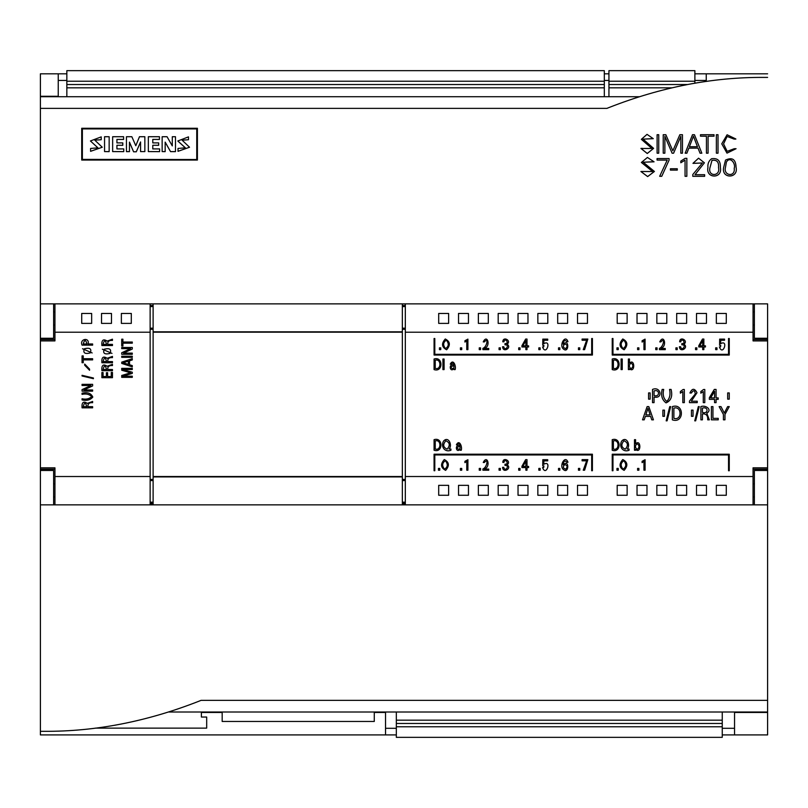 <?xml version="1.0" encoding="UTF-8"?>
<svg xmlns="http://www.w3.org/2000/svg" width="808" height="808" viewBox="0 0 808 808"><rect width="100%" height="100%" fill="white"/><g stroke="black" fill="none" stroke-linecap="round" stroke-linejoin="round"><path stroke-width="1.21" d="M637.027 485.335L637.027 495.274L646.966 495.274L646.966 485.335L637.027 485.335M518.029 313.454L518.029 323.392L527.967 323.392L527.967 313.454L518.029 313.454M121.372 313.454L121.372 323.392L131.31 323.392L131.31 313.454L121.372 313.454M694.88 81.224L694.88 70.65L608.939 70.65L608.939 81.224L694.88 81.224L694.88 83.234M608.939 81.224L608.939 87.83L671.791 87.83M608.939 87.83L608.939 96.718M608.939 84.527L687.669 84.527M734.543 728.301L722.251 728.301M396.334 728.301L385.527 728.301M58.247 80.426L66.842 80.426M604.313 80.426L608.939 80.426M694.88 80.426L706.253 80.426M396.334 734.906L40.4 734.906L40.4 504.859L53.621 504.859L53.621 470.468L40.4 470.468L40.4 73.821L66.842 73.821M767.6 318.423L767.6 734.906L722.251 734.906M706.253 81.467L706.253 73.821L767.6 73.821L694.88 73.821M608.939 73.821L604.313 73.821M604.313 81.224L604.313 70.65L66.842 70.65L66.842 81.224L604.313 81.224L604.313 96.718M66.842 81.224L66.842 87.83L604.313 87.83M66.842 87.83L66.842 96.718M66.842 84.527L604.313 84.527M81.709 313.454L81.709 323.392L91.647 323.392L91.647 313.454L81.709 313.454M617.191 313.454L617.191 323.392L627.129 323.392L627.129 313.454L617.191 313.454M656.854 313.454L656.854 323.392L666.792 323.392L666.792 313.454L656.854 313.454M557.692 485.335L557.692 495.274L567.63 495.274L567.63 485.335L557.692 485.335M458.53 313.454L458.53 323.392L468.468 323.392L468.468 313.454L458.53 313.454M637.027 313.454L637.027 323.392L646.966 323.392L646.966 313.454L637.027 313.454M478.366 485.335L478.366 495.274L488.305 495.274L488.305 485.335L478.366 485.335M753.056 303.869L753.056 340.905L767.6 340.905L767.6 338.259L754.379 338.259L754.379 303.869L40.4 303.869L40.4 338.259L53.621 338.259L53.621 303.869M95.314 728.119L206.686 728.119L206.686 717.039L201.394 717.039L201.394 712.242L222.18 712.242L222.18 721.473L374.276 721.473L374.276 712.01L374.276 721.473M40.4 734.906L385.527 734.906L385.527 712.01M150.137 303.869L150.137 504.859M54.944 303.869L54.944 332.199L150.137 332.199M54.944 332.199L54.944 340.905L40.4 340.905M54.944 504.859L54.944 467.822L40.4 467.822M54.944 476.528L150.137 476.528M405.323 303.869L405.323 332.199L753.056 332.199M405.323 332.199L405.323 476.528L753.056 476.528L753.056 467.822L767.6 467.822L767.6 340.905M374.276 712.242L385.527 712.242M405.323 476.528L405.323 504.859M753.056 504.859L753.056 476.528M767.6 467.822L767.6 734.906L734.543 734.906L734.543 712.464L767.6 712.464M58.247 96.718L58.247 73.821L40.4 73.821M734.543 712.242L767.6 712.242M40.4 96.485L58.247 96.485M150.137 305.515L153.116 305.515M150.137 328.583L153.116 328.583M150.137 479.437L153.116 479.437M150.137 480.154L153.116 480.154M150.137 503.212L153.116 503.212M405.323 305.515L402.344 305.515M405.323 328.573L402.344 328.573M405.323 329.29L402.344 329.29M405.323 480.144L402.344 480.144M405.323 503.222L402.344 503.222M405.323 504.384L402.344 504.384M478.366 313.454L478.366 323.392L488.305 323.392L488.305 313.454L478.366 313.454M676.69 485.335L676.69 495.274L686.628 495.274L686.628 485.335L676.69 485.335M518.029 485.335L518.029 495.274L527.967 495.274L527.967 485.335L518.029 485.335M557.692 313.454L557.692 323.392L567.63 323.392L567.63 313.454L557.692 313.454M498.193 485.335L498.193 495.274L508.131 495.274L508.131 485.335L498.193 485.335M617.191 485.335L617.191 495.274L627.129 495.274L627.129 485.335L617.191 485.335M696.526 485.335L696.526 495.274L706.465 495.274L706.465 485.335L696.526 485.335M438.694 313.454L438.694 323.392L448.632 323.392L448.632 313.454L438.694 313.454M577.528 485.335L577.528 495.274L587.466 495.274L587.466 485.335L577.528 485.335M537.855 485.335L537.855 495.274L547.794 495.274L547.794 485.335L537.855 485.335M396.334 726.776L396.334 737.351L722.251 737.351L722.251 726.776L396.334 726.776L396.334 712.01M722.251 726.776L722.251 723.473L396.334 723.473M722.251 723.473L722.251 720.17L396.334 720.17M722.251 720.17L722.251 712.01M716.353 313.454L716.353 323.392L726.291 323.392L726.291 313.454L716.353 313.454M656.854 485.335L656.854 495.274L666.792 495.274L666.792 485.335L656.854 485.335M676.69 313.454L676.69 323.392L686.628 323.392L686.628 313.454L676.69 313.454M696.526 313.454L696.526 323.392L706.465 323.392L706.465 313.454L696.526 313.454M577.528 313.454L577.528 323.392L587.466 323.392L587.466 313.454L577.528 313.454M498.193 313.454L498.193 323.392L508.131 323.392L508.131 313.454L498.193 313.454M716.353 485.335L716.353 495.274L726.291 495.274L726.291 485.335L716.353 485.335M537.855 313.454L537.855 323.392L547.794 323.392L547.794 313.454L537.855 313.454M101.535 313.454L101.535 323.392L111.474 323.392L111.474 313.454L101.535 313.454M458.53 485.335L458.53 495.274L468.468 495.274L468.468 485.335L458.53 485.335M438.694 485.335L438.694 495.274L448.632 495.274L448.632 485.335L438.694 485.335M153.116 303.869L153.116 504.859M402.344 303.869L402.344 332.189L153.116 332.189M402.344 332.189L402.344 476.538L153.116 476.538M402.344 476.538L402.344 504.859M558.53 347.844L558.53 349.632L559.833 349.632L559.833 347.844L558.53 347.844M613.393 360.216L613.393 368.397C619.645 370.327 619.595 358.399 613.393 360.216M612.242 369.589L612.242 359.015C621.362 356.065 621.413 372.7 612.242 369.589M566.832 462.287C564.832 460.065 563.63 460.924 563.216 464.842C569.721 458.217 568.953 475.872 562.732 468.882C559.5 464.913 565.459 454.813 567.943 462.287L566.832 462.287M564.883 464.519C562.671 466.6 562.903 468.165 565.59 469.216C567.751 467.085 567.519 465.519 564.883 464.519M479.245 468.428L479.245 470.216L480.548 470.216L480.548 468.428L479.245 468.428M439.441 347.844L439.441 349.632L440.754 349.632L440.754 347.844L439.441 347.844M700.819 391.537L700.819 393.183L703.283 391.547L703.283 402.647L704.788 402.647L704.788 389.506L703.515 389.506L700.819 391.537M612.242 338.512L612.242 355.055L729.26 355.055L729.26 338.512L728.533 338.512L728.533 354.328L612.969 354.328L612.969 338.512L612.242 338.512M662.156 389.426L663.701 389.426C662.489 394.759 663.52 398.748 666.782 401.414C669.741 398.506 670.66 394.506 669.549 389.426L671.084 389.426C672.761 396.213 671.084 400.707 666.065 402.889C662.045 399.909 660.742 395.425 662.156 389.426M715.666 347.844L715.666 349.632L716.969 349.632L716.969 347.844L715.666 347.844M121.715 356.237L121.715 357.328L132.29 357.328L132.29 356.237L121.715 356.237M538.825 347.844L538.825 349.632L540.128 349.632L540.128 347.844L538.825 347.844M482.911 349.632L482.911 348.359C486.921 347.208 488.891 336.582 484.356 341.905L483.255 341.905C487.234 333.462 491.214 346.309 484.285 348.48L488.739 348.48L488.739 349.632L482.911 349.632M582.103 339.057L582.103 340.239L586.659 340.239L583.245 349.632L584.608 349.632L587.85 339.057L582.103 339.057M634.492 450.248L634.492 439.673L635.583 439.673L635.583 443.834C641.148 438.391 641.4 454.53 635.583 449.41L635.583 450.248L634.492 450.248M637.189 443.673C634.886 445.652 634.906 447.582 637.26 449.46C639.552 447.44 639.532 445.511 637.189 443.673M702.425 408.121L702.425 412.413C708.596 414.474 708.576 406.151 702.425 408.121M700.889 419.837L700.889 406.616C705.384 404.687 712.767 409.565 706.788 413.221L709.333 419.827L707.697 419.827C707.97 415.565 706.212 413.595 702.425 413.918L702.425 419.837L700.889 419.837M616.948 347.844L616.948 349.632L618.251 349.632L618.251 347.844L616.948 347.844M123.079 362.772L128.331 361.146L128.331 364.388L123.079 362.772M121.715 362.146L121.715 363.418L132.29 366.882L132.29 365.6L129.532 364.761L129.532 360.782L132.29 359.934L132.29 358.671L121.715 362.146M675.912 347.844L675.912 349.632L677.215 349.632L677.215 347.844L675.912 347.844M121.715 339.188L121.715 346.016L122.917 346.016L122.917 343.178L132.29 343.178L132.29 342.026L122.917 342.026L122.917 339.188L121.715 339.188M637.583 468.428L637.583 470.216L638.896 470.216L638.896 468.428L637.583 468.428M450.935 449.046L449.056 449.046C452.672 445.39 448.521 435.795 443.642 440.966C440.36 446.349 444.713 452.783 450.935 450.248L450.935 449.046M445.844 440.744C442.643 444.531 443.077 447.339 447.137 449.167C450.339 445.39 449.904 442.572 445.844 440.744M121.715 347.48L121.715 348.632L130.583 348.632L121.715 352.763L121.715 354.268L132.29 354.268L132.29 353.116L123.523 353.116L132.29 349.036L132.29 347.48L121.715 347.48M460.409 347.844L460.409 349.632L461.721 349.632L461.721 347.844L460.409 347.844M691.466 416.332L691.466 410.121L693.042 410.121L693.042 416.332L691.466 416.332M434.068 454.207L434.078 470.721L434.805 470.721L434.805 454.944L591.678 454.944L591.678 470.721L592.405 470.721L592.405 454.207L434.068 454.207M679.417 346.743L680.578 346.743C681.942 352.086 687.194 344.45 681.821 344.814L681.821 343.632C686.83 343.824 681.841 336.886 680.76 341.804L679.659 341.804C679.801 335.724 688.901 340.855 683.851 344.218C689.335 347.501 679.851 353.349 679.417 346.743M673.882 408.121L673.882 418.342C682.083 420.968 682.063 405.666 673.882 408.121M672.347 419.837L672.347 406.616C684.366 402.687 684.427 423.958 672.347 419.837M629.068 449.066L627.2 449.066C630.816 445.41 626.665 435.805 621.786 440.986C618.504 446.37 622.857 452.793 629.068 450.268L629.068 449.066M623.988 440.754C620.786 444.551 621.221 447.359 625.281 449.187C628.483 445.4 628.048 442.592 623.988 440.754M518.706 468.428L518.706 470.216L520.019 470.216L520.019 468.428L518.706 468.428M82.527 348.743L92.152 352.955L82.527 348.743M84.396 348.763C82.81 352.894 84.769 354.278 90.274 352.924C91.859 348.804 89.9 347.42 84.396 348.763M648.572 392.93L648.572 399.142L650.147 399.142L650.147 392.93L648.572 392.93M459.015 446.662C454.116 447.763 460.954 451.692 460.015 446.662L459.015 446.662M457.52 444.804L456.379 444.804C459.348 438.966 462.439 446.723 461.257 450.248L460.227 450.248L460.085 449.127C456.217 453.975 454.187 443.824 460.015 445.663C459.651 443.451 458.813 443.168 457.52 444.804M464.923 461.328L464.923 462.641L466.772 461.328L466.772 470.216L467.903 470.216L467.903 459.701L464.923 461.328M622.786 459.56C618.746 464.176 619.191 467.771 624.13 470.357C628.149 465.731 627.705 462.125 622.786 459.56M623.867 460.732C620.574 462.903 620.291 465.731 623.029 469.196C626.341 467.004 626.624 464.176 623.867 460.732M622.786 338.976C618.746 343.592 619.191 347.188 624.13 349.773C628.149 345.147 627.705 341.542 622.786 338.976M623.867 340.148C620.574 342.329 620.291 345.147 623.029 348.612C626.341 346.42 626.624 343.592 623.867 340.148M613.383 440.885L613.383 449.066C619.625 450.995 619.574 439.067 613.383 440.885M612.222 450.268L612.222 439.683C621.352 436.734 621.392 453.369 612.222 450.268M121.715 368.357L121.715 370.236L130.563 372.811L121.715 375.468L121.715 377.346L132.29 377.346L132.29 376.185L122.826 376.185L132.29 373.397L132.29 372.236L122.806 369.519L132.29 369.519L132.29 368.357L121.715 368.357M452.894 366.014C448.006 367.105 454.833 371.044 453.894 366.014L452.894 366.014M451.399 364.156L450.258 364.156C453.227 358.318 456.328 366.075 455.146 369.599L454.106 369.599L453.965 368.468C450.096 373.326 448.076 363.176 453.894 365.004C453.53 362.802 452.702 362.519 451.399 364.156M445.279 338.976C441.239 343.592 441.693 347.188 446.622 349.773C450.652 345.147 450.207 341.542 445.279 338.976M446.359 340.148C443.067 342.329 442.794 345.147 445.521 348.612C448.844 346.42 449.117 343.592 446.359 340.148M522.928 345.834L525.867 340.562L525.867 345.834L522.928 345.834M521.938 345.713L521.938 346.986L525.867 346.986L525.867 349.632L527.008 349.632L527.008 346.986L528.604 346.986L528.604 345.834L527.008 345.834L527.008 339.057L525.665 339.057L521.938 345.713M82.052 375.316L82.052 375.993L93.425 378.689L93.425 378.003L82.052 375.316M689.476 401.071L689.476 402.647L697.223 402.647L697.223 401.212L691.305 401.212L696.991 392.739C694.516 388.072 692.163 388.163 689.931 393.001L691.395 393.001C693.527 389.779 694.819 390.123 695.264 394.041L689.476 401.071M645.834 414.888L647.986 408.323L650.137 414.888L645.834 414.888M642.522 419.837L644.218 419.837L645.34 416.393L650.622 416.393L651.753 419.837L653.43 419.837L648.814 406.616L647.127 406.616L642.522 419.837M637.583 347.844L637.583 349.632L638.896 349.632L638.896 347.844L637.583 347.844M680.366 391.537L680.366 393.183L682.831 391.547L682.831 402.647L684.336 402.647L684.336 389.506L683.063 389.506L680.366 391.537M102.364 349.207L111.979 353.409L102.364 349.207M104.222 349.228C102.636 353.349 104.596 354.742 110.1 353.389C111.686 349.268 109.726 347.884 104.222 349.228M538.825 468.428L538.825 470.216L540.128 470.216L540.128 468.428L538.825 468.428M444.289 459.56C440.249 464.176 440.703 467.771 445.632 470.357C449.662 465.731 449.208 462.125 444.289 459.56M445.37 460.732C442.077 462.903 441.794 465.731 444.531 469.196C447.844 467.004 448.127 464.176 445.37 460.732M655.753 347.844L655.753 349.632L657.066 349.632L657.066 347.844L655.753 347.844M435.239 360.216L435.239 368.397C441.481 370.327 441.431 358.399 435.239 360.216M434.078 369.599L434.078 359.015C443.208 356.065 443.259 372.7 434.078 369.599M654.056 390.931L654.056 395.536C660.015 397.566 660.015 388.89 654.056 390.931M652.521 402.647L652.521 389.426C660.782 385.87 663.439 399.152 654.056 397.041L654.056 402.647L652.521 402.647M662.883 416.332L662.883 410.121L664.459 410.121L664.459 416.332L662.883 416.332M612.242 454.217L612.242 470.741L612.969 470.741L612.969 454.944L728.533 454.944L728.543 470.741L729.26 470.741L729.26 454.217L612.242 454.217M566.832 341.703C564.832 339.481 563.63 340.34 563.216 344.269C569.721 337.633 568.953 355.288 562.732 348.299C559.5 344.329 565.459 334.229 567.943 341.703L566.832 341.703M564.883 343.935C562.671 346.016 562.903 347.581 565.59 348.632C567.751 346.501 567.519 344.935 564.883 343.935M642.097 340.744L642.097 342.057L643.946 340.744L643.946 349.632L645.077 349.632L645.077 339.118L642.097 340.744M699.768 345.834L702.707 340.562L702.707 345.834L699.768 345.834M698.779 345.713L698.779 346.986L702.707 346.986L702.707 349.632L703.849 349.632L703.849 346.986L705.445 346.986L705.445 345.834L703.849 345.834L703.849 339.057L702.505 339.057L698.779 345.713M84.699 365.226L84.699 364.055L89.557 369.104L89.557 370.266L84.699 365.226M82.052 355.884L82.052 362.721L83.244 362.721L83.244 359.883L92.627 359.883L92.627 358.722L83.244 358.722L83.244 355.884L82.052 355.884M460.409 468.428L460.409 470.216L461.721 470.216L461.721 468.428L460.409 468.428M442.925 359.015L442.925 369.599L444.087 369.599L444.087 359.015L442.925 359.015M710.656 397.9L714.565 391.314L714.565 397.9L710.656 397.9M709.343 397.748L709.343 399.344L714.565 399.344L714.565 402.647L716.07 402.647L716.07 399.344L718.201 399.344L718.201 397.9L716.07 397.9L716.07 389.426L714.302 389.426L709.343 397.748M83.244 406.666L86.688 406.666C85.577 401.98 84.426 401.98 83.244 406.666M82.052 407.828C81.628 402.323 83.396 400.839 87.335 403.384L92.617 401.465L92.617 402.697C89.284 402.435 87.698 403.758 87.89 406.666L92.627 406.666L92.627 407.828L82.052 407.828M438.451 468.428L438.451 470.216L439.754 470.216L439.754 468.428L438.451 468.428M434.078 338.512L434.078 355.045L592.415 355.045L592.415 338.512L591.688 338.512L591.688 354.318L434.805 354.318L434.805 338.512L434.078 338.512M101.879 372.528L101.879 377.69L112.463 377.69L112.463 372.417L111.262 372.417L111.262 376.528L107.615 376.528L107.615 372.69L106.414 372.69L106.414 376.528L103.081 376.528L103.081 372.528L101.879 372.528M694.749 420.837L695.658 420.837L699.233 406.616L698.324 406.616L694.749 420.837M103.081 344.39L106.525 344.39C105.414 339.703 104.262 339.703 103.081 344.39M101.879 345.541C101.465 340.037 103.222 338.562 107.171 341.097L112.453 339.188L112.453 340.41C109.11 340.148 107.535 341.471 107.717 344.39L112.463 344.39L112.463 345.541L101.879 345.541M502.576 467.327L503.738 467.327C505.101 472.67 510.353 465.034 504.98 465.398L504.98 464.216C509.989 464.408 505 457.469 503.919 462.388L502.818 462.388C502.96 456.308 512.06 461.429 507.01 464.802C512.494 468.084 503.01 473.932 502.576 467.327M695.547 347.844L695.547 349.632L696.86 349.632L696.86 347.844L695.547 347.844M720.554 346.915L719.393 346.915C722.887 356.772 728.846 339.097 720.655 343.673L720.716 340.269L724.554 340.269L724.554 339.118L719.655 339.118L719.585 345.299L720.716 345.299L720.554 346.915M499.071 347.844L499.071 349.632L500.374 349.632L500.374 347.844L499.071 347.844M543.713 346.915L542.552 346.915C546.046 356.772 552.005 339.097 543.814 343.673L543.875 340.269L547.713 340.269L547.713 339.118L542.814 339.118L542.744 345.299L543.875 345.299L543.713 346.915M82.052 394.354L82.052 393.203C87.426 391.89 91.011 393.173 92.809 397.071C90.284 400.041 86.698 400.99 82.052 399.93L82.052 398.768C86.103 399.637 89.304 398.92 91.637 396.597C89.355 394.213 86.163 393.466 82.052 394.354M666.176 420.837L667.085 420.837L670.66 406.616L669.751 406.616L666.176 420.837M103.081 361.6L106.525 361.6C105.414 356.914 104.262 356.914 103.081 361.6M101.879 362.752C101.465 357.257 103.222 355.772 107.171 358.308L112.453 356.399L112.453 357.631C109.11 357.358 107.535 358.681 107.717 361.6L112.463 361.6L112.463 362.752L101.879 362.752M727.675 399.142L727.675 392.93L729.26 392.93L729.26 399.142L727.675 399.142M578.457 347.844L578.457 349.632L579.77 349.632L579.77 347.844L578.457 347.844M103.081 369.529L106.525 369.529C105.414 364.842 104.262 364.842 103.081 369.529M101.879 370.68C101.465 365.186 103.222 363.701 107.171 366.236L112.453 364.327L112.453 365.559C109.11 365.287 107.535 366.61 107.717 369.529L112.463 369.529L112.463 370.68L101.879 370.68M522.928 466.418L525.867 461.146L525.867 466.418L522.928 466.418M521.938 466.297L521.938 467.569L525.867 467.569L525.867 470.216L527.008 470.216L527.008 467.569L528.604 467.569L528.604 466.418L527.008 466.418L527.008 459.641L525.665 459.641L521.938 466.297M628.371 369.589L628.371 359.015L629.462 359.015L629.462 363.186C635.027 357.732 635.28 373.872 629.462 368.751L629.462 369.589L628.371 369.589M631.068 363.014C628.765 364.994 628.786 366.923 631.139 368.801C633.432 366.792 633.411 364.852 631.068 363.014M435.239 440.875L435.239 449.046C441.481 450.985 441.431 439.047 435.239 440.875M434.078 450.248L434.078 439.673C443.208 436.724 443.259 453.359 434.078 450.248M616.948 468.428L616.948 470.216L618.251 470.216L618.251 468.428L616.948 468.428M711.404 406.616L711.404 419.837L718.241 419.837L718.241 418.342L712.939 418.342L712.939 406.616L711.404 406.616M464.923 340.744L464.923 342.057L466.772 340.744L466.772 349.632L467.903 349.632L467.903 339.118L464.923 340.744M499.071 468.428L499.071 470.216L500.374 470.216L500.374 468.428L499.071 468.428M83.244 343.966L86.941 343.966C85.709 339.441 84.476 339.441 83.244 343.966M82.052 345.127C79.315 338.794 89.749 336.875 88.133 343.966L92.627 343.966L92.627 345.127L82.052 345.127M642.097 461.328L642.097 462.641L643.946 461.328L643.946 470.216L645.077 470.216L645.077 459.701L642.097 461.328M479.245 347.844L479.245 349.632L480.548 349.632L480.548 347.844L479.245 347.844M659.419 349.632L659.419 348.359C663.429 347.208 665.408 336.582 660.863 341.905L659.762 341.905C663.752 333.462 667.721 346.309 660.793 348.48L665.257 348.48L665.257 349.632L659.419 349.632M720.999 406.616L719.12 406.616L723.423 414.464L723.423 419.837L724.968 419.837L724.968 414.454L729.26 406.616L727.634 406.616L724.301 413.07L720.999 406.616M621.089 359.015L621.089 369.589L622.241 369.589L622.241 359.015L621.089 359.015M82.052 384.345L82.052 385.497L90.92 385.497L82.052 389.628L82.052 391.133L92.627 391.133L92.627 389.981L83.86 389.981L92.627 385.901L92.627 384.345L82.052 384.345M482.911 470.216L482.911 468.943C486.921 467.792 488.891 457.166 484.356 462.489L483.255 462.489C487.234 454.046 491.214 466.893 484.285 469.064L488.739 469.064L488.739 470.216L482.911 470.216M578.457 468.428L578.457 470.216L579.77 470.216L579.77 468.428L578.457 468.428M558.53 468.428L558.53 470.216L559.833 470.216L559.833 468.428L558.53 468.428M518.706 347.844L518.706 349.632L520.019 349.632L520.019 347.844L518.706 347.844M543.713 467.489L542.552 467.489C546.046 477.356 552.005 459.681 543.814 464.257L543.875 460.853L547.713 460.853L547.713 459.701L542.814 459.701L542.744 465.883L543.875 465.883L543.713 467.489M502.576 346.743L503.738 346.743C505.101 352.086 510.353 344.45 504.98 344.814L504.98 343.632C509.989 343.824 505 336.886 503.919 341.804L502.818 341.804C502.96 335.724 512.06 340.855 507.01 344.218C512.494 347.501 503.01 353.349 502.576 346.743M582.103 459.641L582.103 460.823L586.659 460.823L583.245 470.216L584.608 470.216L587.85 459.641L582.103 459.641M112.645 151.601L123.755 151.641L123.755 148.914L116.928 148.914L116.928 145.268L122.796 145.309L122.796 142.895L116.928 142.895L116.928 139.41L123.594 139.451L123.594 136.724L112.645 136.724L112.645 151.601L123.755 151.601M116.928 145.268L122.796 145.268M116.928 139.41L123.594 139.41M162.145 151.601L165.165 151.641L165.165 142.107L170.559 151.641L175.477 151.641L175.477 136.724L172.296 136.724L172.296 145.905L167.064 136.724L162.145 136.724L162.145 151.601L165.165 151.601M165.165 142.147L170.559 151.641M170.559 151.601L175.477 151.601M104.555 151.601L109.151 151.641L109.151 136.724L104.555 136.724L104.555 151.601L109.151 151.601M101.222 139.723L101.222 136.875L90.435 140.966L97.94 147.864L90.587 148.44L90.587 151.328L102.252 147.238L94.748 140.117L101.222 139.723L94.748 140.148M90.587 151.288L102.252 147.238M90.435 140.966L97.94 147.884M82.376 159.398L196.748 159.529L82.376 159.398L82.376 128.916L196.748 128.916L196.748 159.398M148.339 151.601L159.61 151.641L159.61 148.914L152.783 148.914L152.783 145.268L158.661 145.309L158.661 142.895L152.783 142.895L152.783 139.41L159.449 139.451L159.449 136.724L148.339 136.724L148.339 151.601L159.61 151.601M152.783 145.268L158.661 145.268M152.783 139.41L159.449 139.41M767.6 77.406L763.802 77.406C712.616 77.103 661.015 87.143 609.01 107.535L606.939 108.373L40.4 108.373L40.4 303.869M639.118 96.718L40.4 96.718L40.4 108.373M81.719 160.055L197.404 160.055L197.404 128.26L81.719 128.26L81.719 160.055L81.719 128.391L197.404 128.391L197.404 160.055M767.6 338.259L767.6 303.869L754.379 303.869M133.583 151.763L136.289 151.763L140.572 141.945L140.572 151.601L144.854 151.601L144.854 136.724L139.461 136.724L135.805 145.743L131.845 136.724L126.452 136.724L126.452 151.641L129.462 151.641L129.462 142.107L133.583 151.803L136.289 151.803L140.572 141.986M126.452 151.601L129.462 151.601M129.462 142.147L133.583 151.803M140.572 151.601L144.854 151.601M188.486 139.723L188.486 136.875L177.831 140.986L185.386 147.834L178.012 148.44L178.012 151.328L189.537 147.248L182.103 140.168L188.486 139.723L182.103 140.188M178.012 151.288L189.537 147.248M177.831 141.026L185.386 147.864M754.379 470.468L754.379 504.859L767.6 504.859L767.6 470.468L754.379 470.468M40.4 731.321L44.198 731.321C95.384 731.624 146.985 721.584 198.99 701.192L201.061 700.354L767.6 700.354L767.6 504.859M168.882 712.01L767.6 712.01L767.6 700.354M53.621 504.859L754.379 504.859M40.4 504.859L40.4 470.468M663.227 134.714L663.227 153.187L664.873 153.187L664.873 136.269L672.105 153.187L673.589 153.187L680.821 136.269L680.821 153.187L682.457 153.187L682.457 134.714L679.841 134.714L672.842 150.803L665.842 134.714L663.227 134.714M664.873 153.187L663.227 153.187M664.873 136.32L672.105 153.187M672.105 153.227L673.589 153.187M673.589 153.227L680.821 136.32M682.457 153.187L680.821 153.187M736.058 167.286L736.058 167.286C738.724 178.719 721.241 179.023 723.645 167.549L725.523 160.105C732.26 156.944 735.775 159.317 736.058 167.236C738.724 178.679 721.241 178.982 723.645 167.508L723.645 167.549M726.412 162.085C730.048 155.732 736.058 163.782 734.199 168.317C735.573 177.447 723.15 175.851 725.463 167.387L726.412 162.085M725.463 167.387L726.412 162.034C730.068 155.681 736.058 163.761 734.199 168.296M657.066 158.57L657.066 160.075L667.226 160.075L659.682 176.275L661.752 176.275L669.075 160.125L669.075 158.57L657.066 158.57M667.206 160.125L657.066 160.075M659.682 176.316L661.752 176.316L669.075 160.125M720.362 167.488L720.362 167.488C722.847 178.932 705.525 178.821 707.939 167.539L707.939 167.519C707.555 163.792 708.778 160.863 711.596 158.711C717.746 157.873 720.665 160.792 720.362 167.438C722.847 178.891 705.525 178.77 707.939 167.498L707.939 167.539M709.879 168.003L711.989 160.338C716.868 159.54 719.049 161.994 718.534 167.68C720.574 176.417 707.98 176.952 709.879 168.003L711.989 160.378C716.858 159.58 719.039 162.024 718.534 167.7M716.373 134.714L716.373 153.187L718.019 153.187L718.019 134.714L716.373 134.714M718.019 153.187L716.373 153.187M680.801 161.105L680.801 162.762L685.053 160.125L685.053 176.275L686.851 176.275L686.851 158.317L685.154 158.317L680.801 161.105M685.053 160.176L680.801 162.762M685.053 176.316L686.851 176.316M657.106 153.187L657.106 134.714L658.742 134.714L658.742 153.187L657.106 153.227L658.742 153.187M670.418 168.751L670.418 170.104L677.286 170.104L677.286 168.751L670.418 168.751M677.286 170.104L670.418 170.104M735.866 139.077L734.068 139.077L727.119 136.421L723.554 143.834L727.16 151.359L734.25 148.712L736.068 148.712L726.988 153.086L721.766 143.804L727.099 134.774L735.866 138.986L734.068 139.037M734.068 139.077L727.129 136.461L723.554 143.864M721.766 143.854L726.988 153.136L736.068 148.712M692.789 174.538L692.789 176.275L704.647 176.275L704.647 174.71L695.001 174.71L704.394 162.822L698.567 158.186L692.981 163.327L702.415 162.974L692.789 174.538M692.789 176.316L704.647 176.316M695.042 174.71L704.394 162.822M692.981 163.368L702.415 162.994M689.386 146.733L693.456 136.198L697.455 146.733L689.386 146.733L693.456 136.198M693.456 136.239L697.435 146.733M685.154 153.187L686.871 153.187L688.84 148.117L698.041 148.117L700.041 153.187L701.839 153.187L694.456 134.714L692.486 134.714L685.154 153.187L686.871 153.187M686.871 153.227L688.84 148.117M688.84 148.167L698.041 148.117M698.041 148.167L700.041 153.187M700.041 153.227L701.839 153.187M640.926 171.488L652.622 171.538L641.39 162.469L647.44 157.449L654.066 161.812L643.188 162.226L654.419 171.468L647.652 176.558L640.926 171.528L647.652 176.599L654.419 171.468M652.622 171.538L641.39 162.428M654.066 161.812L652.268 161.772M652.268 161.812L643.188 162.246M700.486 134.714L700.486 136.198L706.434 136.198L706.434 153.187L708.071 153.187L708.071 136.198L714.02 136.198L714.02 134.714L700.486 134.714M706.434 136.239L700.486 136.198M708.071 153.187L706.434 153.187M708.071 136.239L714.02 136.198M642.612 148.399L640.926 148.399L647.248 153.459L653.611 148.379L643.047 139.138L653.278 138.683L647.036 134.36L641.36 139.329L651.925 148.45L642.612 148.5M640.926 148.44L647.248 153.51L653.611 148.379M643.047 139.158L651.591 138.683M651.591 138.724L653.278 138.683M641.36 139.329L651.925 148.47M374.276 712.464L385.527 712.464M201.394 712.464L222.18 712.464M40.4 96.263L58.247 96.263M753.056 340.825L767.6 340.825M753.056 339.491L767.6 339.491M753.056 467.903L767.6 467.903M753.056 469.236L767.6 469.236M54.944 467.903L40.4 467.903M54.944 469.236L40.4 469.236M54.944 340.825L40.4 340.825M54.944 339.491L40.4 339.491M150.137 306.565L153.116 306.565M150.137 328.179L153.116 328.179M150.137 329.29L153.116 329.29M150.137 480.548L153.116 480.548M150.137 502.162L153.116 502.162M150.137 504.384L153.116 504.384M405.323 306.565L402.344 306.565M405.323 328.179L402.344 328.179M405.323 479.437L402.344 479.437M405.323 480.548L402.344 480.548M405.323 502.162L402.344 502.162M402.344 331.815L153.116 331.815M402.344 476.912L153.116 476.912M753.056 325.028L754.379 325.028M753.056 311.807L754.379 311.807M54.944 311.807L53.621 311.807M54.944 325.028L53.621 325.028M54.944 483.699L53.621 483.699M54.944 496.92L53.621 496.92M753.056 496.92L754.379 496.92M753.056 483.699L754.379 483.699"/></g></svg>
